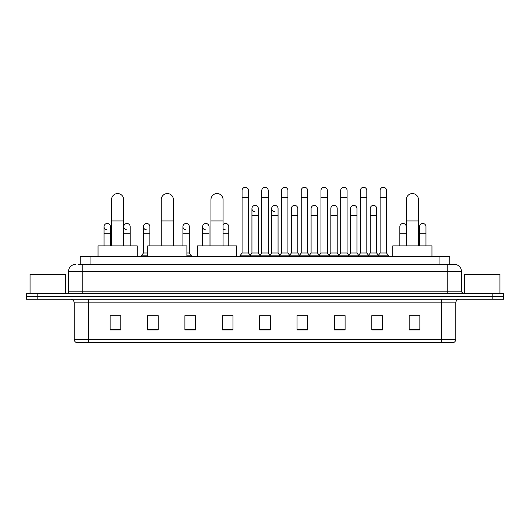 <?xml version="1.0" encoding="UTF-8"?>
<svg xmlns="http://www.w3.org/2000/svg" width="530" height="530" viewBox="0 0 530 530"><rect width="100%" height="100%" fill="white"/><g stroke="black" fill="none" stroke-linecap="round" stroke-linejoin="round"><path stroke-width="0.79" d="M80.255 264.397L80.255 256.566L449.745 256.566L449.745 264.397M78.281 264.397L451.885 264.397M78.115 264.397L82.746 264.397L82.746 271.512L68.502 271.512L68.502 291.805A1.782 1.782 0 0 1 66.727 293.587M75.624 264.397A7.122 7.122 0 0 0 68.502 271.512M454.376 264.397A7.122 7.122 0 0 1 461.498 271.512L447.254 271.512L447.254 264.397L454.27 264.397M461.498 271.512L461.498 291.805L463.273 293.587M37.179 293.587L26.5 293.587L26.5 296.429L37.179 296.429L26.5 296.429L26.5 299.278L37.179 299.278L37.179 296.429L492.82 296.429L37.179 296.429L37.179 293.587L492.82 293.587L492.82 296.429L503.5 296.429L492.82 296.429L492.82 299.278L37.179 299.278M503.5 293.587L503.5 296.429L503.5 293.587L492.82 293.587M455.8 339.293C455.701 340.995 454.846 342.135 453.236 342.711L441.563 342.711L441.563 339.293L455.8 339.293L455.8 302.842A3.558 3.558 0 0 1 459.358 299.278M441.563 342.711L76.764 342.711A3.558 3.558 0 0 1 74.2 339.293L74.2 302.842C73.988 300.676 72.802 299.49 70.642 299.278M419.846 329.932L419.846 315.688L409.167 315.688L409.167 329.932L419.846 329.932M382.468 329.932L382.468 315.688L371.788 315.688L371.788 329.932L382.468 329.932M345.096 329.932L345.096 315.688L334.417 315.688L334.417 329.932L345.096 329.932M307.718 329.932L307.718 315.688L297.038 315.688L297.038 329.932L307.718 329.932M120.833 329.932L120.833 315.688L110.154 315.688L110.154 329.932L120.833 329.932M158.212 329.932L158.212 315.688L147.532 315.688L147.532 329.932L158.212 329.932M195.583 329.932L195.583 315.688L184.904 315.688L184.904 329.932L195.583 329.932M232.961 329.932L232.961 315.688L222.282 315.688L222.282 329.932L232.961 329.932M270.34 329.932L270.34 315.688L259.66 315.688L259.66 329.932L270.34 329.932M503.5 299.278L503.5 296.429L503.5 299.278L492.82 299.278M340.326 315.761L337.584 315.761M379.765 315.761L377.022 315.761M222.282 315.761L229.828 315.761M184.904 315.761L189.674 315.761M154.508 315.761L150.235 315.761M300.881 315.688L298.138 315.761M261.442 315.688L268.558 315.688M158.212 315.761L147.532 315.761M120.833 315.761L110.154 315.761M307.718 315.761L297.038 315.761M345.096 315.761L334.417 315.761M382.468 315.761L371.788 315.761M419.846 315.761L409.167 315.761M65.654 293.587L65.654 274.361L30.058 274.361L30.058 293.587M111.578 245.887L111.578 199.611A6.049 6.049 0 0 1 117.627 193.556A6.049 6.049 0 0 1 123.682 199.611A6.049 6.049 0 0 0 117.627 193.556M123.682 245.887L123.682 199.611M137.204 256.566L137.204 245.887L98.05 245.887L98.05 256.566M161.272 245.887L161.272 199.611A6.049 6.049 0 0 1 167.321 193.556A6.049 6.049 0 0 1 173.376 199.611A6.049 6.049 0 0 0 167.321 193.556M173.376 245.887L173.376 199.611M186.898 256.566L186.898 245.887L147.744 245.887L147.744 256.566M210.966 245.887L210.966 199.611A6.049 6.049 0 0 1 217.015 193.556A6.049 6.049 0 0 1 223.064 199.611A6.049 6.049 0 0 0 217.015 193.556M223.064 245.887L223.064 199.611M236.592 256.566L236.592 245.887L197.438 245.887L197.438 256.566M406.318 245.887L406.318 199.611A6.049 6.049 0 0 1 412.373 193.556A6.049 6.049 0 0 1 418.422 199.611A6.049 6.049 0 0 0 412.373 193.556M418.422 245.887L418.422 199.611M431.95 256.566L431.95 245.887L392.796 245.887L392.796 256.566M242.077 197.617L248.484 197.617L248.484 253.002L242.077 253.002L242.077 190.495A3.206 3.206 0 0 1 245.483 187.295A3.206 3.206 0 0 1 248.484 190.495A3.206 3.206 0 0 0 245.483 187.295M242.077 253.002L239.938 255.851L239.938 256.566L239.938 255.851L250.617 255.851L250.617 256.566M248.484 253.002L250.617 255.851L259.66 255.851L259.66 256.566M261.793 197.617L268.206 197.617L268.206 253.002L261.793 253.002L261.793 190.495A3.206 3.206 0 0 1 265.199 187.295A3.206 3.206 0 0 1 268.206 190.495A3.206 3.206 0 0 0 265.199 187.295M261.793 226.661L261.793 253.002L259.66 255.851L270.34 255.851L270.34 256.566M268.206 253.002L270.34 255.851L279.383 255.851L279.383 256.566M281.516 197.617L287.923 197.617L287.923 253.002L281.516 253.002L281.516 190.495A3.206 3.206 0 0 1 284.921 187.295A3.206 3.206 0 0 1 287.923 190.495A3.206 3.206 0 0 0 284.921 187.295M278.065 253.002L278.065 215.697L271.658 215.697L271.658 253.002L278.065 253.002L279.794 255.308L281.516 253.002L279.383 255.851L290.062 255.851L290.062 256.566M291.374 253.002L291.374 215.697L297.787 215.697L297.787 253.002L291.374 253.002L289.652 255.308L287.923 253.002L290.062 255.851L299.099 255.851L299.099 256.566M301.239 197.617L307.645 197.617L307.645 253.002L301.239 253.002L301.239 190.495A3.206 3.206 0 0 1 304.644 187.295A3.206 3.206 0 0 1 307.645 190.495A3.206 3.206 0 0 0 304.644 187.295M297.787 253.002L299.51 255.308L301.239 253.002L299.099 255.851L309.778 255.851L309.778 256.566M311.097 253.002L311.097 215.697L317.503 215.697L317.503 253.002L311.097 253.002L309.374 255.308L307.645 253.002L309.778 255.851L318.822 255.851L318.822 256.566M320.961 197.617L327.368 197.617L327.368 253.002L320.961 253.002L320.961 190.495A3.206 3.206 0 0 1 324.367 187.295A3.206 3.206 0 0 1 327.368 190.495A3.206 3.206 0 0 0 324.367 187.295M317.503 253.002L319.232 255.308L320.961 253.002L318.822 255.851L329.501 255.851L329.501 256.566M330.819 253.002L330.819 215.697L337.226 215.697L337.226 253.002L330.819 253.002L329.09 255.308L327.368 253.002L329.501 255.851L338.544 255.851L338.544 256.566M340.677 197.617L347.084 197.617L347.084 253.002L340.677 253.002L340.677 190.495A3.206 3.206 0 0 1 344.083 187.295A3.206 3.206 0 0 1 347.084 190.495A3.206 3.206 0 0 0 344.083 187.295M337.226 253.002L338.955 255.308L340.677 253.002L338.544 255.851L349.224 255.851L349.224 256.566M350.542 253.002L350.542 215.697L356.948 215.697L356.948 253.002L350.542 253.002L348.813 255.308L347.084 253.002L349.224 255.851L358.267 255.851L358.267 256.566M360.4 197.617L366.806 197.617L366.806 253.002L360.4 253.002L360.4 190.495A3.206 3.206 0 0 1 363.805 187.295A3.206 3.206 0 0 1 366.806 190.495A3.206 3.206 0 0 0 363.805 187.295M356.948 253.002L358.671 255.308L360.4 253.002L358.267 255.851L368.946 255.851L368.946 256.566M370.258 253.002L370.258 215.697L376.671 215.697L376.671 253.002L370.258 253.002L368.535 255.308L366.806 253.002L368.946 255.851L377.983 255.851L377.983 256.566M380.123 197.617L386.529 197.617L386.529 253.002L380.123 253.002L380.123 190.495A3.206 3.206 0 0 1 383.528 187.295A3.206 3.206 0 0 1 386.529 190.495A3.206 3.206 0 0 0 383.528 187.295M380.123 253.002L377.983 255.851L388.662 255.851L388.662 256.566M386.529 253.002L388.662 255.851M254.937 211.775A3.206 3.206 0 0 1 251.935 208.581A3.206 3.206 0 0 1 255.341 205.382A3.206 3.206 0 0 1 258.342 208.581L258.342 215.697L251.935 215.697L251.935 208.581M258.342 215.697L258.342 253.002L251.935 253.002L251.935 215.697M251.935 253.002L250.206 255.308M258.342 253.002L260.071 255.308M274.659 211.775A3.206 3.206 0 0 1 271.658 208.581A3.206 3.206 0 0 1 275.063 205.382A3.206 3.206 0 0 1 278.065 208.581L278.065 215.697M271.658 253.002L269.929 255.308M291.374 215.697L291.374 208.581A3.206 3.206 0 0 1 294.779 205.382A3.206 3.206 0 0 1 297.787 208.581L297.787 215.697M311.097 215.697L311.097 208.581A3.206 3.206 0 0 1 314.502 205.382A3.206 3.206 0 0 1 317.503 208.581L317.503 215.697M330.819 215.697L330.819 208.581A3.206 3.206 0 0 1 334.225 205.382A3.206 3.206 0 0 1 337.226 208.581L337.226 215.697M350.542 215.697L350.542 208.581A3.206 3.206 0 0 1 353.947 205.382A3.206 3.206 0 0 1 356.948 208.581L356.948 215.697M370.258 215.697L370.258 208.581A3.206 3.206 0 0 1 373.663 205.382A3.206 3.206 0 0 1 376.671 208.581L376.671 215.697M376.671 253.002L378.393 255.308M107.034 229.861A3.206 3.206 0 0 1 104.032 226.661A3.206 3.206 0 0 1 107.438 223.468A3.206 3.206 0 0 1 110.439 226.661L110.439 233.783L104.032 233.783L104.032 226.661M110.439 245.887L110.439 233.783M104.032 245.887L104.032 233.783M126.756 229.861A3.206 3.206 0 0 1 123.748 226.661A3.206 3.206 0 0 1 127.154 223.468A3.206 3.206 0 0 1 130.161 226.661L130.161 233.783L123.748 233.783L123.748 226.661M130.161 245.887L130.161 233.783M123.748 245.887L123.748 233.783M146.472 229.861A3.206 3.206 0 0 1 143.471 226.661A3.206 3.206 0 0 1 146.876 223.468A3.206 3.206 0 0 1 149.877 226.661L149.877 233.783L143.471 233.783L143.471 226.661M147.744 253.002L143.471 253.002L143.471 233.783M149.877 245.887L149.877 233.783M143.471 253.002L141.338 255.851L141.338 256.566M147.744 255.851L141.338 255.851M185.917 229.861A3.206 3.206 0 0 1 182.916 226.661A3.206 3.206 0 0 1 186.315 223.468A3.206 3.206 0 0 1 189.323 226.661L189.323 233.783L182.916 233.783L182.916 226.661M189.323 233.783L189.323 253.002L186.898 253.002M182.916 245.887L182.916 233.783M189.323 253.002L191.456 255.851L186.898 255.851M191.456 255.851L191.456 256.566M205.633 229.861A3.206 3.206 0 0 1 202.632 226.661A3.206 3.206 0 0 1 206.037 223.468A3.206 3.206 0 0 1 209.039 226.661L209.039 233.783L202.632 233.783L202.632 226.661M209.039 245.887L209.039 233.783M202.632 245.887L202.632 233.783M225.356 229.861A3.206 3.206 0 0 1 223.064 228.675M223.064 224.647A3.206 3.206 0 0 1 228.761 226.661L228.761 233.783L223.064 233.783M228.761 245.887L228.761 233.783M399.839 226.661A3.206 3.206 0 0 1 403.244 223.468A3.206 3.206 0 0 1 406.252 226.661L406.252 233.783L399.839 233.783L399.839 226.661M406.252 245.887L406.252 233.783M399.839 245.887L399.839 233.783M419.561 226.661A3.206 3.206 0 0 1 422.966 223.468A3.206 3.206 0 0 1 425.968 226.661L425.968 233.783L419.561 233.783L419.561 226.661M425.968 245.887L425.968 233.783M419.561 245.887L419.561 233.783M499.942 293.587L499.942 274.361L464.346 274.361L464.346 293.587M90.935 264.397L90.935 256.566M439.065 264.397L439.065 256.566M82.746 293.587L82.746 291.805L461.498 291.805M68.502 291.805L82.746 291.805L82.746 271.512L447.254 271.512L447.254 293.587M441.563 299.278L441.563 302.842L74.2 302.842M455.8 302.842L441.563 302.842L441.563 339.293L88.437 339.293L88.437 342.711M74.2 339.293L88.437 339.293L88.437 299.278M270.34 329.435L259.66 329.435M232.961 329.435L222.282 329.435M195.583 329.435L184.904 329.435M158.212 329.435L147.532 329.435M120.833 329.435L110.154 329.435M307.718 329.435L297.038 329.435M345.096 329.435L334.417 329.435M382.468 329.435L371.788 329.435M419.846 329.435L409.167 329.435M111.578 220.964L123.682 220.964M161.272 220.964L173.376 220.964M210.966 220.964L223.064 220.964M406.318 220.964L418.422 220.964M248.484 197.617L248.484 190.495M268.206 197.617L268.206 190.495M287.923 197.617L287.923 190.495M307.645 197.617L307.645 190.495M327.368 197.617L327.368 190.495M347.084 197.617L347.084 190.495M366.806 197.617L366.806 190.495M386.529 197.617L386.529 190.495M271.658 215.697L271.658 208.581"/></g></svg>
